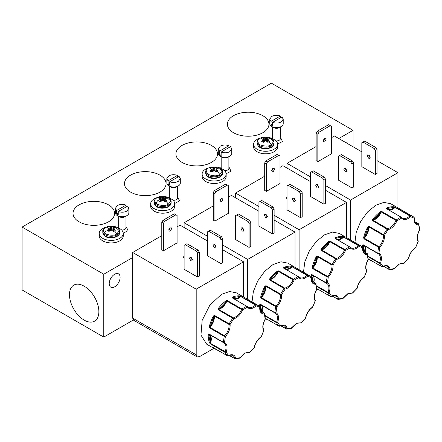 <?xml version="1.0" encoding="UTF-8"?>
<svg xmlns="http://www.w3.org/2000/svg" width="442" height="442" viewBox="0 0 442 442"><rect width="100%" height="100%" fill="white"/><g stroke="black" fill="none" stroke-linecap="round" stroke-linejoin="round"><path stroke-width="0.66" d="M208.486 167.977L210.906 167.021L217.381 167.021L222.144 171.187L219.801 174.513C217.447 176.242 213.674 176.242 208.486 174.513C205.491 171.513 205.491 169.336 208.486 167.977A13.083 7.553 60 0 1 210.895 167.816L211.928 167.374L212.442 171.579L211.729 171.894M259.94 138.269L262.36 137.313L268.835 137.313L273.598 141.479L271.255 144.805C268.902 146.534 265.128 146.534 259.94 144.805C256.946 141.805 256.946 139.628 259.94 138.269A13.083 7.553 60 0 1 262.355 138.114L263.382 137.666L263.902 141.876L263.183 142.191M105.577 227.392L107.997 226.431L114.472 226.431L119.235 230.597L116.892 233.923C114.539 235.652 110.765 235.652 105.577 233.923C102.577 230.928 102.577 228.752 105.577 227.392A13.083 7.553 60 0 1 107.986 227.232L109.019 226.785L109.533 230.995L108.82 231.31M157.032 197.685L159.452 196.729L165.927 196.729L170.689 200.889L168.347 204.215C165.993 205.95 162.22 205.95 157.032 204.215C154.031 201.22 154.031 199.044 157.032 197.685A13.083 7.553 60 0 1 159.44 197.524L160.474 197.077L160.987 201.287L160.275 201.602M215.84 171.579L216.359 167.374L214.243 167.822L211.928 167.374M216.359 167.374L218.16 168.413L216.508 169.131M210.895 167.816L210.121 168.413L211.779 169.131L210.121 170.971L210.895 171.568L211.928 172.01L214.243 170.557L216.359 172.01L218.16 170.971L216.508 169.247L216.204 171.872M267.294 141.876L267.813 137.666L265.703 138.114L263.382 137.666M267.813 137.666L269.614 138.705L267.962 139.423M262.355 138.114L261.576 138.705L263.233 139.539L261.576 141.263L263.382 142.307L265.493 140.849L266.399 141.092L267.813 142.307L268.841 141.86L269.614 141.263L267.962 139.539L267.648 142.153L267.962 139.539M112.931 230.995L113.45 226.785L111.334 227.238L109.019 226.785M113.45 226.785L115.251 227.829L113.6 228.542M107.986 227.232L107.213 227.829L108.865 228.663L107.213 230.387L109.019 231.426L111.13 229.973L113.45 231.426L114.478 230.978L115.251 230.387L113.6 228.663L113.285 231.271L113.6 228.663M164.385 201.287L164.905 197.077L162.789 197.53L160.474 197.077M164.905 197.077L166.706 198.121L165.054 198.839M159.44 197.524L158.667 198.121L160.324 198.839L158.667 200.679L159.44 201.27L160.474 201.718L162.789 200.265L164.905 201.718L166.706 200.679L165.054 198.955L164.75 201.574M293.444 279.338L294.052 280.239C291.808 285.096 288.836 288.062 285.134 289.134L269.587 279.979L269.775 278.709L270.189 279.057C273.239 278.035 275.731 275.554 277.653 271.609L278.742 270.852L293.444 279.338A29.647 17.116 -60 0 1 295.842 277.797A29.647 17.116 -60 0 1 298.239 276.57L283.537 268.084L283.847 267.41L284.079 267.902C286.002 269.62 288.493 269.228 291.543 266.725L292.687 266.648A0.768 0.442 120 0 0 292.389 266.714A0.768 0.442 120 0 0 292.223 266.841L306.925 275.327L307.638 276.145C303.936 279.344 300.963 279.808 298.72 277.543L298.239 276.57A0.768 0.442 -60 0 1 298.56 276.565A0.768 0.442 -60 0 1 298.637 276.631L298.72 277.543L294.052 280.239L293.046 279.858A0.768 0.442 -60 0 1 293.444 279.338M396.352 219.923L396.96 220.829C394.717 225.68 391.745 228.647 388.043 229.724L372.495 220.569L372.683 219.298L373.098 219.641C376.148 218.619 378.639 216.138 380.562 212.193L381.65 211.436L396.352 219.923A29.647 17.116 -60 0 1 398.75 218.381A29.647 17.116 -60 0 1 401.148 217.155L386.446 208.668L386.756 207.994L386.988 208.486C388.916 210.204 391.402 209.817 394.452 207.315L395.596 207.232A0.768 0.442 120 0 0 395.297 207.298A0.768 0.442 120 0 0 395.131 207.425L409.833 215.911L410.546 216.729C406.844 219.928 403.872 220.398 401.629 218.133L401.148 217.155A0.768 0.442 -60 0 1 401.469 217.149A0.768 0.442 -60 0 1 401.546 217.215L401.629 218.133L396.96 220.829L395.955 220.442A0.768 0.442 -60 0 1 396.352 219.923M241.989 309.046L242.597 309.947C240.354 314.803 237.382 317.77 233.68 318.842L218.133 309.687L218.32 308.417L218.735 308.765C221.785 307.743 224.276 305.262 226.199 301.317L227.287 300.554L241.989 309.046A29.647 17.116 -60 0 1 244.387 307.505A29.647 17.116 -60 0 1 246.78 306.278L232.083 297.792L232.393 297.112L232.625 297.604C234.547 299.328 237.039 298.936 240.089 296.433L241.233 296.35A0.768 0.442 120 0 0 240.934 296.422A0.768 0.442 120 0 0 240.768 296.549L255.47 305.035L256.178 305.853C252.481 309.052 249.509 309.516 247.266 307.251L246.78 306.278A0.768 0.442 -60 0 1 247.106 306.273A0.768 0.442 -60 0 1 247.177 306.334L247.266 307.251L242.597 309.947L241.592 309.566A0.768 0.442 -60 0 1 241.989 309.046M344.898 249.631L345.506 250.531C343.263 255.388 340.29 258.355 336.589 259.426L321.041 250.277L321.229 249.006L321.643 249.349C324.693 248.327 327.185 245.846 329.108 241.901L330.196 241.144L344.898 249.631A29.647 17.116 -60 0 1 347.296 248.089A29.647 17.116 -60 0 1 349.694 246.863L334.992 238.376L335.301 237.702L335.533 238.194C337.456 239.912 339.948 239.52 342.998 237.023L344.141 236.94A0.768 0.442 120 0 0 343.843 237.006A0.768 0.442 120 0 0 343.677 237.133L358.379 245.619L359.092 246.437C355.39 249.636 352.418 250.106 350.174 247.84L349.694 246.863A0.768 0.442 -60 0 1 350.014 246.857A0.768 0.442 -60 0 1 350.092 246.923L350.174 247.84L345.506 250.531L344.5 250.15A0.768 0.442 -60 0 1 344.898 249.631M269.769 279.609L277.653 271.609L277.338 271.167L278.742 270.852A0.768 0.442 120 0 0 278.344 271.366L293.046 279.858A10.205 5.89 -60 0 1 284.753 288.129L285.134 289.134L281.56 294.665C281.819 298.908 280.239 302.98 276.814 306.892L275.747 306.698L261.045 298.212L260.763 296.792L261.294 296.902C264.045 293.621 265.366 290.206 265.266 286.665L265.918 285.659L281.56 294.665L280.471 294.748A0.768 0.442 -60 0 1 280.62 294.145A29.647 17.116 -60 0 1 284.289 288.471A0.768 0.442 -60 0 1 284.587 288.195A0.768 0.442 -60 0 1 284.753 288.129L270.056 279.637A0.768 0.442 120 0 0 269.891 279.703A0.768 0.442 120 0 0 269.587 279.979L269.769 279.609M372.678 220.193L380.562 212.193L380.247 211.751L381.65 211.436A0.768 0.442 120 0 0 381.253 211.956L395.955 220.442A10.205 5.89 -60 0 1 387.667 228.713L388.043 229.724L384.468 235.255C384.728 239.492 383.148 243.57 379.722 247.481L378.656 247.288L363.954 238.796L363.672 237.382L364.202 237.492C366.954 234.205 368.28 230.796 368.175 227.254L368.827 226.243L384.468 235.255L383.385 235.332A0.768 0.442 -60 0 1 383.529 234.735A29.647 17.116 -60 0 1 387.198 229.055A0.768 0.442 -60 0 1 387.501 228.779A0.768 0.442 -60 0 1 387.667 228.713L372.965 220.227A0.768 0.442 120 0 0 372.799 220.293A0.768 0.442 120 0 0 372.495 220.569L372.799 220.293M218.315 309.312L226.199 301.317L225.884 300.875L227.287 300.554A0.768 0.442 120 0 0 226.89 301.074L241.592 309.566A10.205 5.89 -60 0 1 233.299 317.831L233.68 318.842L230.105 324.373C230.365 328.61 228.785 332.688 225.359 336.6L224.293 336.406L209.591 327.92L209.309 326.5L209.84 326.61C212.591 323.329 213.911 319.914 213.812 316.373L214.464 315.367L230.105 324.373L229.017 324.456A0.768 0.442 -60 0 1 229.16 323.853A29.647 17.116 -60 0 1 232.835 318.179A0.768 0.442 -60 0 1 233.133 317.897A0.768 0.442 -60 0 1 233.299 317.831L218.597 309.345A0.768 0.442 120 0 0 218.436 309.411A0.768 0.442 120 0 0 218.133 309.687L218.436 309.411M321.224 249.901L329.108 241.901L328.793 241.459L330.196 241.144A0.768 0.442 120 0 0 329.798 241.663L344.5 250.15A10.205 5.89 -60 0 1 336.207 258.421L336.589 259.426L333.014 264.957C333.274 269.2 331.693 273.272 328.268 277.184L327.202 276.996L312.5 268.504L312.218 267.09L312.748 267.2C315.5 263.913 316.826 260.498 316.721 256.962L317.373 255.951L333.014 264.957L331.925 265.04A0.768 0.442 -60 0 1 332.075 264.443A29.647 17.116 -60 0 1 335.743 258.763A0.768 0.442 -60 0 1 336.042 258.487A0.768 0.442 -60 0 1 336.207 258.421L321.511 249.934A0.768 0.442 120 0 0 321.345 249.995A0.768 0.442 120 0 0 321.041 250.277L321.345 249.995M290.969 328.356L296.383 323.378L301.085 322.782L305.731 317.947C306.742 313.312 309.046 309.743 312.649 307.234L315.312 300.787L315.229 300.157C313.814 297.433 314.367 293.792 316.875 289.223L315.798 283.311A0.768 0.442 -60 0 1 315.931 283.499L316.146 283.758M393.877 268.94L399.292 263.962L403.994 263.366L408.64 258.531C409.651 253.901 411.955 250.327 415.557 247.818L418.22 241.376L418.138 240.746C416.723 238.023 417.276 234.376 419.789 229.812L418.707 223.901A0.768 0.442 -60 0 1 418.845 224.083L419.055 224.343M239.514 358.064L244.929 353.086L249.631 352.489L254.277 347.655C255.283 343.02 257.592 339.45 261.194 336.942L263.857 330.494L263.775 329.865C262.36 327.141 262.913 323.5 265.421 318.931L264.344 313.019A0.768 0.442 -60 0 1 264.476 313.207L264.692 313.466M342.423 298.648L347.837 293.67L352.539 293.074L357.186 288.239C358.197 283.604 360.501 280.035 364.103 277.526L366.766 271.084L366.683 270.449C365.269 267.73 365.821 264.084 368.335 259.515L367.252 253.609A0.768 0.442 -60 0 1 367.385 253.791L367.6 254.051M108.505 204.856A20.78 11.995 0 0 0 85.654 202.303A20.78 11.995 0 0 0 73.035 213.591A20.78 11.995 0 0 0 79.118 221.823A20.78 11.995 0 0 0 101.561 224.47A20.78 11.995 0 0 0 114.583 213.591A20.78 11.995 0 0 0 108.505 204.856M159.96 175.148A20.78 11.995 0 0 0 137.108 172.595A20.78 11.995 0 0 0 124.489 183.883A20.78 11.995 0 0 0 130.572 192.115A20.78 11.995 0 0 0 153.015 194.762A20.78 11.995 0 0 0 166.043 183.883A20.78 11.995 0 0 0 159.96 175.148M211.414 145.44A20.78 11.995 0 0 0 188.563 142.888A20.78 11.995 0 0 0 175.944 154.175A20.78 11.995 0 0 0 182.027 162.407A20.78 11.995 0 0 0 204.469 165.054A20.78 11.995 0 0 0 217.497 154.175A20.78 11.995 0 0 0 211.414 145.44M262.868 115.732A20.78 11.995 0 0 0 240.017 113.18A20.78 11.995 0 0 0 227.398 124.473A20.78 11.995 0 0 0 233.481 132.699A20.78 11.995 0 0 0 255.924 135.351A20.78 11.995 0 0 0 268.951 124.473A20.78 11.995 0 0 0 262.868 115.732M84.173 286.184A20.78 12 -120 0 0 74.002 285.029A20.78 12 -120 0 0 70.538 301.604A20.78 12 -120 0 0 84.173 320.118A20.78 12 -120 0 0 94.781 321.019A20.78 12 -120 0 0 97.688 304.295A20.78 12 -120 0 0 84.173 286.184M346.721 143.12A7.702 4.448 120 0 0 346.003 142.506A7.702 4.448 120 0 0 345.114 142.191M114.666 286.803A7.702 4.448 120 0 0 119.694 280.018A7.702 4.448 120 0 0 118.511 273.847A7.702 4.448 120 0 0 114.666 274.228A7.702 4.448 120 0 0 109.633 281.013A7.702 4.448 120 0 0 110.815 287.184A7.702 4.448 120 0 0 114.666 286.803M231.768 148.893L229.796 151.645C227.1 152.993 224.216 153.136 221.155 152.076L230.542 146.656L231.768 148.893L231.768 153.451A6.74 3.89 180 0 1 229.796 156.203L227.757 157.38A3.851 2.221 180 0 1 222.309 157.38L220.271 156.203A6.74 3.89 180 0 1 218.293 153.451L218.293 148.893L220.271 146.142C222.967 144.794 225.851 144.65 228.912 145.711L228.912 147.6M208.657 167.872A12.011 6.934 180 0 0 202.132 174.043A12.011 6.934 180 0 0 214.143 180.977A12.011 6.934 180 0 0 226.155 174.043A12.011 6.934 180 0 0 223.702 169.838L221.42 168.524A12.011 6.934 180 0 0 219.624 167.872M283.223 119.185L281.25 121.937C278.554 123.285 275.67 123.428 272.609 122.368L281.996 116.948L283.223 119.185L283.223 123.743A6.74 3.89 180 0 1 281.25 126.495L279.211 127.677A3.851 2.221 180 0 1 273.764 127.677L271.725 126.495A6.74 3.89 180 0 1 269.747 123.743L269.747 119.185L271.725 116.434C274.421 115.086 277.305 114.942 280.366 116.003L280.366 117.892M260.117 138.164A12.011 6.934 180 0 0 253.586 144.335A12.011 6.934 180 0 0 265.598 151.269A12.011 6.934 180 0 0 277.609 144.335A12.011 6.934 180 0 0 275.156 140.136L272.874 138.816A12.011 6.934 180 0 0 271.079 138.164M128.86 208.309L126.887 211.061C124.185 212.409 121.307 212.552 118.246 211.491L127.633 206.071L128.86 208.309L128.86 212.867A6.74 3.89 180 0 1 126.887 215.619L124.848 216.795A3.851 2.221 180 0 1 119.401 216.795L117.357 215.619A6.74 3.89 180 0 1 115.384 212.867L115.384 208.309L117.357 205.558C120.058 204.21 122.942 204.066 126.003 205.127L126.003 207.011M105.749 227.287A12.011 6.934 180 0 0 99.223 233.459A12.011 6.934 180 0 0 111.235 240.393A12.011 6.934 180 0 0 123.246 233.459A12.011 6.934 180 0 0 120.793 229.254L118.511 227.939A12.011 6.934 180 0 0 116.716 227.287M180.314 178.601L178.341 181.353C175.64 182.701 172.761 182.844 169.7 181.784L179.087 176.364L180.314 178.601L180.314 183.159A6.74 3.89 180 0 1 178.341 185.911L176.303 187.088A3.851 2.221 180 0 1 170.855 187.088L168.816 185.911A6.74 3.89 180 0 1 166.838 183.159L166.838 178.601L168.816 175.85C171.513 174.502 174.397 174.358 177.457 175.419L177.457 177.303M157.203 197.58A12.011 6.934 180 0 0 150.678 203.751A12.011 6.934 180 0 0 162.689 210.685A12.011 6.934 180 0 0 174.7 203.751A12.011 6.934 180 0 0 172.247 199.546L169.966 198.231A12.011 6.934 180 0 0 168.17 197.58M229.796 156.203L229.796 156.203A6.74 3.89 180 0 1 220.271 156.203L222.309 157.38M281.25 126.495L281.25 126.495A6.74 3.89 180 0 1 271.725 126.495L273.764 127.677M126.887 215.619L126.887 215.619A6.74 3.89 180 0 1 117.357 215.619L119.401 216.795M178.341 185.911L178.341 185.911A6.74 3.89 180 0 1 168.816 185.911L170.855 187.088M221.155 152.076L221.155 155.534L219.525 154.59L219.525 151.131L218.293 148.893M272.609 122.368L272.609 125.826L270.979 124.882L270.979 121.423L269.747 119.185M118.246 211.491L118.246 214.945L116.611 214.005L116.611 210.547L115.384 208.309M169.7 181.784L169.7 185.242L168.065 184.297L168.065 180.839L166.838 178.601M267.36 216.635L266.001 214.276M264.316 215.248L265.675 217.608L266.637 217.702L267.034 216.823L265.675 214.464L264.714 214.37L264.316 215.248M244.006 230.122L242.641 227.763M240.956 228.735L242.315 231.094L243.277 231.188L243.68 230.31L242.315 227.95L241.354 227.857L240.956 228.735M221.735 201.353L223.094 198.999L222.696 198.115L221.735 198.209L220.376 200.569L220.773 201.453L221.735 201.353M221.409 198.022L220.044 200.381M235.564 228.763L234.945 227.431L235.564 226.1M370.274 157.219L368.91 154.86M367.225 155.838L368.584 158.192L369.545 158.291L369.943 157.407L368.584 155.048L367.622 154.954L367.225 155.838M338.473 169.352L337.854 168.015L338.473 166.684M324.643 141.943L326.003 139.584L325.605 138.705L324.643 138.799L323.284 141.153L323.682 142.037L324.643 141.943M324.317 138.611L322.958 140.965M346.915 170.706L345.55 168.347M343.865 169.325L345.224 171.678L346.185 171.778L346.589 170.894L345.224 168.535L344.263 168.441L343.865 169.325M215.906 246.343L214.547 243.984M212.862 244.956L214.221 247.316L215.182 247.41L215.58 246.531L214.221 244.172L213.259 244.078L212.862 244.956M192.552 259.824L191.187 257.471M189.502 258.443L190.861 260.802L191.822 260.896L192.22 260.018L190.861 257.658L189.9 257.564L189.502 258.443M170.28 231.061L171.64 228.707L171.242 227.823L170.28 227.917L168.916 230.276L169.319 231.16L170.28 231.061M169.955 227.729L168.59 230.089M184.11 258.471L183.491 257.139L184.11 255.808M318.82 186.927L317.455 184.568M315.77 185.541L317.129 187.9L318.091 187.994L318.489 187.115L317.129 184.756L316.168 184.662L315.77 185.541M295.46 200.414L294.096 198.055M292.411 199.027L293.77 201.386L294.731 201.48L295.134 200.602L293.77 198.243L292.808 198.149L292.411 199.027M273.189 171.651L274.548 169.292L274.15 168.408L273.189 168.507L271.83 170.861L272.228 171.745L273.189 171.651M272.863 168.314L271.498 170.673M287.018 199.06L286.399 197.723L287.018 196.392M283.847 267.41A29.647 17.116 -60 0 1 291.411 266.222L307.389 275.134A29.647 17.116 -60 0 1 310.665 276.327L287.792 263.123L280.996 261.802L272.974 264.592L264.752 271.277L257.846 280.769L253.365 291.549L252.028 301.886M259.647 306.306A29.647 17.116 -60 0 1 259.636 304.847L260.211 304.146L274.913 312.632L276.001 312.671C278.648 314.312 279.2 317.588 277.648 322.511L276.604 322.732L265.305 316.207M264.791 286.422L265.918 285.659A0.768 0.442 120 0 0 265.775 286.261L280.471 294.748A10.205 5.89 -60 0 1 276.062 306.118L261.36 297.626A0.768 0.442 120 0 0 261.045 298.212L265.266 286.665L264.791 286.422A29.647 17.116 -60 0 0 260.763 296.792M386.756 207.994A29.647 17.116 -60 0 1 394.319 206.806L410.298 215.718A29.647 17.116 -60 0 1 413.574 216.912L390.706 203.712L383.905 202.392L375.882 205.176L367.661 211.862L360.755 221.359L356.274 232.133L354.937 242.476M367.385 253.791L367.412 254.586C363.981 254.631 362.401 252.382 362.667 247.84L362.539 246.874A29.647 17.116 -60 0 1 362.545 245.437L363.125 244.73L377.822 253.216L378.91 253.255C381.557 254.896 382.109 258.178 380.562 263.095L379.518 263.316L368.214 256.796M367.7 227.006L368.827 226.243A0.768 0.442 120 0 0 368.683 226.845L383.385 235.332A10.205 5.89 -60 0 1 378.971 246.702L364.269 238.216A0.768 0.442 120 0 0 363.954 238.796L368.175 227.254L367.7 227.006A29.647 17.116 -60 0 0 363.672 237.382M232.393 297.112A29.647 17.116 -60 0 1 239.956 295.925L255.935 304.842A29.647 17.116 -60 0 1 259.211 306.035L236.337 292.831L229.536 291.51L221.519 294.3L209.873 305.102L202.149 320.422L200.955 335.097L206.696 344.18L214.315 348.583A29.647 17.116 -60 0 1 212.834 347.534L227.547 355.849L228.531 355.539C232.321 353.81 234.746 354.76 235.796 358.385L235.011 358.771A0.768 0.442 -60 0 1 234.868 358.738A0.768 0.442 -60 0 1 234.724 358.512L229.398 355.434M227.962 355.865L228.531 355.539L226.193 352.213L210.469 343.401A0.768 0.442 120 0 0 210.453 343.953L209.58 342.904A0.387 0.287 -22.5 0 0 210.105 342.799C211.265 338.787 210.806 336.042 208.723 334.561L208.757 333.854L223.459 342.34L224.547 342.379C227.194 344.02 227.746 347.296 226.193 352.213L225.149 352.44L210.453 343.953L208.723 334.561L208.182 334.555L208.757 333.854A0.768 0.442 120 0 0 208.917 334.24A0.768 0.442 120 0 0 208.933 334.251L223.602 342.721M213.337 316.129L214.464 315.367A0.768 0.442 120 0 0 214.315 315.969L229.017 324.456A10.205 5.89 -60 0 1 224.608 335.821L209.906 327.334A0.768 0.442 120 0 0 209.591 327.92L213.812 316.373L213.337 316.129A29.647 17.116 -60 0 0 209.309 326.5M335.301 237.702A29.647 17.116 -60 0 1 342.865 236.514L358.843 245.426A29.647 17.116 -60 0 1 362.12 246.619L339.252 233.415L332.45 232.094L324.428 234.884L316.207 241.57L309.301 251.062L304.82 261.841L303.483 272.178M311.102 276.598A29.647 17.116 -60 0 1 311.091 275.139L311.665 274.438L326.367 282.924L327.456 282.963C330.102 284.604 330.655 287.886 329.102 292.803L328.063 293.024L316.759 286.499M316.245 256.714L317.373 255.951A0.768 0.442 120 0 0 317.229 256.553L331.925 265.04A10.205 5.89 -60 0 1 327.516 276.41L312.814 267.924A0.768 0.442 120 0 0 312.5 268.504L316.721 256.962L316.245 256.714A29.647 17.116 -60 0 0 312.218 267.09M338.793 138.545L353.042 130.313L271.371 83.162L22.1 227.077L22.1 289.946L103.776 337.102L133.346 320.03M353.042 130.313L353.042 146.772M103.776 337.102L103.776 274.228L132.655 257.553M22.1 227.077L103.776 274.228M202.132 174.043L202.132 176.557A12.011 6.934 0 0 0 214.143 183.491A12.011 6.934 0 0 0 226.155 176.557L226.155 174.043M253.586 144.335L253.586 146.849A12.011 6.934 0 0 0 265.598 153.788A12.011 6.934 0 0 0 277.609 146.849L277.609 144.335M99.223 233.459L99.223 235.973A12.011 6.934 0 0 0 111.235 242.907A12.011 6.934 0 0 0 123.246 235.973L123.246 233.459M150.678 203.751L150.678 206.265A12.011 6.934 0 0 0 162.689 213.199A12.011 6.934 0 0 0 174.7 206.265L174.7 203.751M103.936 233.812L106.058 230.47M155.391 204.105L157.512 200.762M213.243 205.944L184.11 222.762L184.11 227.481M258.924 211.259L231.481 195.414L228.542 197.11M316.152 146.529L287.018 163.352L287.018 168.065M361.832 151.844L334.39 135.998L331.45 137.7M132.655 318.107L133.611 320.223L197.154 356.909L196.198 354.793L132.655 318.107L132.655 252.47L196.198 289.156L196.198 354.793M207.469 240.967L180.027 225.122L177.087 226.818M161.783 235.652L132.655 252.47M264.697 176.236L235.564 193.055L235.564 197.773M310.378 181.552L282.935 165.706L279.996 167.407M295.024 267.3L295.024 232.1L274.117 220.028M266.802 215.806L266.366 215.552M222.657 245.023L247.653 259.448L247.653 299.361M184.11 222.762L207.469 236.249M271.272 207.95L272.957 206.978L274.117 208.978L274.117 232.917L272.427 233.89L258.924 226.094L258.924 202.154L260.078 201.486L271.272 207.95L272.427 209.95L272.427 233.89M247.912 221.436L249.603 220.464L250.758 222.464L250.758 246.404L249.067 247.376L235.564 239.581L235.564 215.641L236.719 214.972L247.912 221.436L249.067 223.437L249.067 247.376M228.542 213.21L214.928 221.066L213.243 220.094L213.243 192.629L214.398 190.629L216.083 191.601L227.387 185.076L228.542 185.745L228.542 213.21M247.653 259.448L295.024 232.1M397.933 207.884L397.933 172.684L377.026 160.617M369.711 156.391L369.274 156.142M325.572 185.607L350.561 200.038L350.561 239.951M287.018 163.352L310.378 176.833M375.335 150.534L377.026 149.562L377.026 173.502L375.335 174.48L361.832 166.684L361.832 142.738L362.987 142.075L374.181 148.534L375.335 150.534L375.335 174.48M350.561 200.038L397.933 172.684M331.45 153.794L317.837 161.65L316.152 160.678L316.152 133.213L317.306 131.213L318.991 132.191L330.296 125.666L331.45 126.329L331.45 153.794M350.821 162.021L352.512 161.048L353.666 163.048L353.666 186.988L351.976 187.966L338.473 180.17L338.473 156.225L339.627 155.562L350.821 162.021L351.976 164.021L351.976 187.966M243.57 297.002L243.57 261.808L222.657 249.736M215.348 245.514L214.911 245.26M197.154 356.909L199.464 356.683L213.906 348.346M219.818 237.658L221.503 236.685L222.657 238.686L222.657 262.625L220.972 263.598L207.469 255.802L207.469 231.862L208.624 231.194L219.818 237.658L220.972 239.658L220.972 263.598M196.458 251.144L198.149 250.166L199.303 252.172L199.303 276.112L197.613 277.084L184.11 269.288L184.11 245.349L185.264 244.68L196.458 251.144L197.613 253.144L197.613 277.084M177.087 242.912L163.474 250.774L161.783 249.796L161.783 222.337L162.943 220.337L164.628 221.309L175.933 214.784L177.087 215.453L177.087 242.912M196.198 289.156L243.57 261.808M346.478 237.592L346.478 202.392L325.572 190.32M318.257 186.099L317.82 185.85M274.117 215.315L299.107 229.741L299.107 269.653M235.564 193.055L258.924 206.541M322.726 178.242L324.417 177.27L325.572 179.27L325.572 203.209L323.881 204.187L310.378 196.386L310.378 172.446L311.533 171.783L322.726 178.242L323.881 180.242L323.881 204.187M299.367 191.729L301.057 190.756L302.212 192.756L302.212 216.696L300.521 217.668L287.018 209.873L287.018 185.933L288.173 185.264L299.367 191.729L300.521 193.729L300.521 217.668M279.996 183.502L266.382 191.358L264.697 190.386L264.697 162.921L265.852 160.921L267.537 161.899L278.841 155.369L279.996 156.037L279.996 183.502M299.107 229.741L346.478 202.392M272.957 206.978L261.769 200.513L260.078 201.486M249.603 220.464L238.409 214L236.719 214.972M214.928 221.066L214.928 193.602L216.083 191.601M227.387 185.076L225.696 184.104L214.398 190.629M377.026 149.562L375.871 147.562L364.678 141.097L362.987 142.075M317.837 161.65L317.837 134.191L318.991 132.191M330.296 125.666L328.605 124.688L317.306 131.213M352.512 161.048L341.318 154.584L339.627 155.562M221.503 236.685L210.309 230.221L208.624 231.194M198.149 250.166L186.955 243.708L185.264 244.68M163.474 250.774L163.474 223.309L164.628 221.309M175.933 214.784L174.242 213.812L162.943 220.337M324.417 177.27L313.223 170.805L311.533 171.783M301.057 190.756L289.864 184.292L288.173 185.264M266.382 191.358L266.382 163.899L267.537 161.899M278.841 155.369L277.151 154.396L265.852 160.921M274.117 208.978L272.427 209.95M250.758 222.464L249.067 223.437M214.928 193.602L213.243 192.629M374.181 148.534L375.871 147.562M317.837 134.191L316.152 133.213M353.666 163.048L351.976 164.021M222.657 238.686L220.972 239.658M199.303 252.172L197.613 253.144M163.474 223.309L161.783 222.337M325.572 179.27L323.881 180.242M302.212 192.756L300.521 193.729M266.382 163.899L264.697 162.921M228.912 145.711L219.525 151.131M211.779 169.131L212.083 171.872M280.366 116.003L270.979 121.423M263.233 139.423L263.548 142.153L263.233 139.539M126.003 205.127L116.611 210.547M108.865 228.542L109.185 231.271L108.865 228.663M177.457 175.419L168.065 180.839M160.324 198.839L160.628 201.574M221.155 153.645L219.525 154.59M216.193 171.717L215.917 171.607M272.609 123.942L270.979 124.882M267.648 142.009L267.371 141.899M118.246 213.061L116.611 214.005M113.285 231.127L113.008 231.022M169.7 183.353L168.065 184.297M164.739 201.425L164.463 201.314M305.218 318.24L305.516 318.129C306.571 313.29 308.991 309.544 312.787 306.892L312.676 306.704M315.058 299.991L315.118 300.875C313.571 297.748 314.118 293.836 316.765 289.134L316.765 288.471M315.931 283.499L315.958 284.294C312.527 284.339 310.947 282.09 311.212 277.543L311.085 276.582L310.665 276.327A29.647 17.116 -60 0 1 311.063 276.57M283.935 268.139A0.768 0.442 120 0 0 283.858 268.079L299.632 277.493A10.205 5.89 -60 0 0 306.925 275.327A0.768 0.442 -60 0 1 307.091 275.2A0.768 0.442 -60 0 1 307.389 275.134L307.638 276.145L311.212 277.543L311.207 277.001L311.212 277.543M292.024 266.377L292.223 266.841A10.205 5.89 120 0 1 286.228 269.443M291.411 266.222A0.387 0.304 96.7 0 1 291.543 266.725L283.808 267.946A0.387 0.309 -38.7 0 0 283.858 268.079A0.768 0.442 120 0 0 283.537 268.084L283.808 267.946A0.387 0.331 13.8 0 0 283.488 267.714M278.024 270.869L278.344 271.366A10.205 5.89 120 0 1 270.056 279.637A0.387 0.282 -101.8 0 1 269.885 279.427L269.487 279.383M265.305 285.858L265.775 286.261A10.205 5.89 120 0 1 261.36 297.626L260.763 297.56M259.813 304.323A0.387 0.304 48.4 0 0 260.145 304.532L260.211 304.146A0.768 0.442 120 0 0 260.371 304.538A0.768 0.442 120 0 0 260.388 304.544L275.057 313.013A0.768 0.442 -60 0 1 274.913 312.632A29.647 17.116 -60 0 1 275.747 306.698A0.768 0.442 -60 0 1 276.062 306.118L276.814 306.892L276.001 312.671L275.338 313.163A10.205 5.89 -60 0 1 276.626 322.179L265.2 315.588M259.636 304.847L260.178 304.853L260.145 304.532A0.387 0.315 -64.7 0 1 260.371 304.532A0.387 0.315 -64.7 0 0 260.371 304.532L275.128 313.052M265.531 318.362L279.001 326.141L279.985 325.831C283.775 324.102 286.201 325.052 287.25 328.677L286.466 329.063A0.768 0.442 -60 0 1 286.322 329.03A0.768 0.442 -60 0 1 286.178 328.804L280.852 325.726M280.703 325.782L286.466 329.063M408.126 258.824L408.425 258.719C409.48 253.879 411.9 250.133 415.695 247.481L415.585 247.288M417.966 240.575L418.027 241.465C416.48 238.332 417.027 234.42 419.673 229.724L419.673 229.055M418.845 224.083L418.867 224.879C415.441 224.928 413.856 222.674 414.121 218.133L413.994 217.171L413.574 216.912A29.647 17.116 -60 0 1 413.972 217.155M386.844 208.729A0.768 0.442 120 0 0 386.767 208.663L402.54 218.077A10.205 5.89 -60 0 0 409.833 215.911A0.768 0.442 -60 0 1 409.999 215.79A0.768 0.442 -60 0 1 410.298 215.718L410.546 216.729L414.121 218.133L414.115 217.591L414.121 218.133M394.933 206.961L395.131 207.425A10.205 5.89 120 0 1 389.137 210.027M394.319 206.806A0.387 0.304 96.7 0 1 394.452 207.315L386.717 208.53A0.387 0.309 -38.7 0 0 386.767 208.663A0.768 0.442 120 0 0 386.446 208.668L386.717 208.53A0.387 0.331 13.8 0 0 386.396 208.304M380.932 211.458L381.253 211.956A10.205 5.89 120 0 1 372.965 220.227A0.387 0.282 -101.8 0 1 372.794 220.017L372.402 219.972M368.214 226.442L368.683 226.845A10.205 5.89 120 0 1 364.269 238.216L363.672 238.144M362.722 244.912A0.387 0.304 48.4 0 0 363.053 245.117L363.125 244.73A0.768 0.442 120 0 0 363.28 245.122A0.768 0.442 120 0 0 363.302 245.133L377.965 253.597M362.545 245.437L363.086 245.443L363.053 245.117A0.387 0.315 -64.7 0 1 363.28 245.122L377.982 253.609A0.768 0.442 -60 0 1 377.822 253.216A29.647 17.116 -60 0 1 378.656 247.288A0.768 0.442 -60 0 1 378.971 246.702L379.722 247.481L378.91 253.255L378.247 253.747A10.205 5.89 -60 0 1 379.534 262.769L368.114 256.172M382.153 266.802A0.768 0.442 -60 0 1 381.965 266.769L368.44 258.957L381.91 266.73L382.894 266.416C386.684 264.692 389.109 265.636 390.164 269.261L389.374 269.653A0.768 0.442 -60 0 1 389.231 269.614A0.768 0.442 -60 0 1 389.087 269.388L383.761 266.316M383.612 266.371L389.374 269.653M253.758 347.948L254.062 347.837C255.117 342.998 257.537 339.252 261.327 336.6L261.222 336.406M263.603 329.699L263.664 330.583C262.117 327.456 262.664 323.538 265.31 318.842L265.31 318.179M264.476 313.207L264.498 314.002C261.073 314.047 259.493 311.798 259.758 307.251L259.631 306.289L259.211 306.035A29.647 17.116 -60 0 1 259.609 306.278L259.979 307.024C259.774 309.897 260.382 311.732 261.802 312.533A10.205 5.89 -60 0 0 264.161 312.986L265.134 318.781M232.481 297.847A0.768 0.442 120 0 0 232.404 297.781L248.177 307.201A10.205 5.89 -60 0 0 255.47 305.035A0.768 0.442 -60 0 1 255.636 304.908A0.768 0.442 -60 0 1 255.935 304.842L256.178 305.853L259.758 307.251L259.752 306.709L259.758 307.251M240.57 296.085L240.768 296.549A10.205 5.89 120 0 1 234.768 299.151M239.956 295.925A0.387 0.304 96.7 0 1 240.089 296.433L232.354 297.648A0.387 0.309 -38.7 0 0 232.404 297.786M232.033 297.422A0.387 0.331 13.8 0 1 232.354 297.648L232.083 297.792A0.768 0.442 120 0 1 232.404 297.781M226.569 300.577L226.89 301.074A10.205 5.89 120 0 1 218.597 309.345A0.387 0.282 -101.8 0 1 218.431 309.135L218.033 309.091M213.851 315.566L214.315 315.969A10.205 5.89 120 0 1 209.906 327.334L209.309 327.268M208.359 334.03A0.387 0.304 48.4 0 0 208.69 334.24A0.387 0.315 -64.7 0 1 208.917 334.24L223.884 342.87A10.205 5.89 -60 0 1 225.171 351.887A0.768 0.442 -60 0 0 225.149 352.44A29.647 17.116 -60 0 0 227.547 355.849A0.768 0.442 -60 0 0 227.602 355.887L212.9 347.401A0.768 0.442 120 0 0 212.961 347.429M209.933 343.445L210.469 343.401A10.205 5.89 120 0 0 209.425 334.533M212.834 347.534A0.387 0.315 -49.6 0 0 213.127 347.534M229.249 355.49L235.011 358.771M356.672 288.532L356.97 288.427C358.026 283.587 360.445 279.841 364.241 277.184L364.131 276.996M366.512 270.283L366.573 271.167C365.026 268.04 365.573 264.128 368.219 259.426L368.219 258.763M335.39 238.437A0.768 0.442 120 0 0 335.312 238.371L351.086 247.785A10.205 5.89 -60 0 0 358.379 245.619A0.768 0.442 -60 0 1 358.545 245.492A0.768 0.442 -60 0 1 358.843 245.426L359.092 246.437L362.667 247.84L362.661 247.299L362.667 247.84M343.478 236.669L343.677 237.133A10.205 5.89 120 0 1 337.682 239.735M342.865 236.514A0.387 0.304 96.7 0 1 342.998 237.023L335.263 238.238A0.387 0.309 -38.7 0 0 335.312 238.371A0.768 0.442 120 0 0 334.992 238.376L335.263 238.238A0.387 0.331 13.8 0 0 334.942 238.006M329.478 241.166L329.798 241.663A10.205 5.89 120 0 1 321.511 249.934A0.387 0.282 -101.8 0 1 321.34 249.719L320.942 249.675M316.759 256.15L317.229 256.553A10.205 5.89 120 0 1 312.814 267.924L312.218 267.852M311.267 274.615A0.387 0.304 48.4 0 0 311.599 274.825L311.665 274.438A0.768 0.442 120 0 0 311.825 274.83A0.768 0.442 120 0 0 311.848 274.836L326.511 283.305M311.091 275.139L311.632 275.145L311.599 274.825A0.387 0.315 -64.7 0 1 311.825 274.83L326.527 283.316A0.768 0.442 -60 0 1 326.367 282.924A29.647 17.116 -60 0 1 327.202 276.996A0.768 0.442 -60 0 1 327.516 276.41L328.268 277.184L327.456 282.963L326.793 283.455A10.205 5.89 -60 0 1 328.08 292.471L316.654 285.88M330.699 296.51A0.768 0.442 -60 0 1 330.511 296.477L316.986 288.665L330.456 296.438L331.439 296.123C335.229 294.394 337.655 295.344 338.71 298.969L337.92 299.356A0.768 0.442 -60 0 1 337.776 299.322A0.768 0.442 -60 0 1 337.633 299.096L332.307 296.024M332.157 296.079L337.92 299.356M305.505 317.643L305.516 318.129L301.129 322.511M315.118 300.875L312.787 306.892L312.262 307.196M311.825 281.09L315.616 283.278L316.588 289.074M261.951 311.638L260.178 304.853L260.863 311.013M279.416 326.157L279.985 325.831L277.648 322.511L276.626 322.179A0.768 0.442 -60 0 0 276.604 322.732A29.647 17.116 -60 0 0 279.001 326.141A0.768 0.442 -60 0 0 279.057 326.185L265.531 318.373M291.643 327.986L286.178 328.804A10.205 5.89 -60 0 0 284.228 325.815C284.151 325.003 279.825 325.737 279.803 326.196L279.057 326.185A0.768 0.442 -60 0 0 279.245 326.213M408.414 258.233L408.425 258.719L404.038 263.095M418.027 241.465L415.695 247.481L415.171 247.78M414.734 221.674L418.524 223.867L419.497 229.663M364.86 252.227L363.086 245.443L363.772 251.597M382.33 266.741L382.894 266.416L380.562 263.095L379.534 262.769A0.768 0.442 -60 0 0 379.518 263.316A29.647 17.116 -60 0 0 381.91 266.73A0.768 0.442 -60 0 0 381.965 266.769L382.711 266.78C382.733 266.322 387.059 265.592 387.137 266.399A10.205 5.89 -60 0 1 389.087 269.388L394.551 268.57M254.051 347.351L254.062 347.837L249.675 352.219M263.664 330.583L261.327 336.6L260.808 336.903M225.359 336.6L224.608 335.821A0.768 0.442 -60 0 0 224.293 336.406A29.647 17.116 -60 0 0 223.459 342.34A0.768 0.442 -60 0 0 223.619 342.732L224.547 342.379L225.359 336.6M240.188 357.694L234.724 358.512A10.205 5.89 -60 0 0 232.774 355.517C232.696 354.711 228.37 355.445 228.348 355.904L227.602 355.887A0.768 0.442 -60 0 0 227.79 355.921M356.959 287.935L356.97 288.427L352.583 292.803M366.573 271.167L364.241 277.184L363.716 277.488M363.28 251.382L367.07 253.57L368.042 259.366M313.406 281.935L311.632 275.145L312.317 281.305M330.876 296.449L331.439 296.123L329.102 292.803L328.08 292.471A0.768 0.442 -60 0 0 328.063 293.024A29.647 17.116 -60 0 0 330.456 296.438A0.768 0.442 -60 0 0 330.511 296.477L331.257 296.488C331.279 296.029 335.605 295.295 335.682 296.107A10.205 5.89 -60 0 1 337.633 299.096L343.097 298.278M224.564 170.59A3.851 2.221 0 0 0 227.757 169.955A3.851 2.221 0 0 0 228.884 168.385L228.884 168.424M226.144 173.767L230.967 171.231L229.387 167.756L228.884 167.496M276.018 140.882A3.851 2.221 0 0 0 279.211 140.247A3.851 2.221 0 0 0 280.339 138.678L280.339 138.716M277.598 144.059L282.421 141.523L280.841 138.048L280.339 137.788M121.649 230.006A3.851 2.221 0 0 0 124.848 229.37A3.851 2.221 0 0 0 125.976 227.796L125.976 227.84M123.235 233.183L128.053 230.647L126.478 227.171L125.976 226.906M173.109 200.298A3.851 2.221 0 0 0 176.303 199.662A3.851 2.221 0 0 0 177.43 198.093L177.43 198.132M174.689 203.475L179.507 200.939L177.933 197.463L177.43 197.204M222.575 173.137A8.431 4.868 180 0 1 220.105 176.579A8.431 4.868 180 0 1 208.182 176.579A8.431 4.868 180 0 1 205.712 173.137C207.116 179.585 215.519 179.225 219.873 177.087C223.309 174.446 222.083 174.474 222.575 173.137L222.575 171.96A8.431 4.868 180 0 1 220.105 175.402A8.431 4.868 180 0 1 208.182 175.402A8.431 4.868 180 0 1 205.712 171.96L205.712 173.137M274.029 143.429A8.431 4.868 180 0 1 271.559 146.871A8.431 4.868 180 0 1 259.636 146.871A8.431 4.868 180 0 1 257.167 143.429C258.57 149.877 266.974 149.518 271.333 147.379C274.764 144.738 273.537 144.766 274.029 143.429L274.029 142.252A8.431 4.868 180 0 1 271.559 145.694A8.431 4.868 180 0 1 259.636 145.694A8.431 4.868 180 0 1 257.167 142.252L257.167 143.429M119.666 232.553A8.431 4.868 180 0 1 117.196 235.995A8.431 4.868 180 0 1 105.273 235.995A8.431 4.868 180 0 1 102.804 232.553C104.207 239 112.611 238.641 116.964 236.503C120.401 233.862 119.174 233.89 119.666 232.553L119.666 231.376A8.431 4.868 180 0 1 117.196 234.818A8.431 4.868 180 0 1 105.273 234.818A8.431 4.868 180 0 1 102.804 231.376L102.804 232.553M171.12 202.845A8.431 4.868 180 0 1 168.651 206.287A8.431 4.868 180 0 1 156.728 206.287A8.431 4.868 180 0 1 154.258 202.845C155.661 209.293 164.065 208.933 168.419 206.795C171.855 204.154 170.629 204.182 171.12 202.845L171.12 201.668A8.431 4.868 180 0 1 168.651 205.11A8.431 4.868 180 0 1 156.728 205.11A8.431 4.868 180 0 1 154.258 201.668L154.258 202.845M217.387 171.568A13.083 7.553 60 0 1 219.801 174.513M268.841 141.86A13.083 7.553 60 0 1 271.255 144.805M114.478 230.978A13.083 7.553 60 0 1 116.892 233.923M165.932 201.27A13.083 7.553 60 0 1 168.347 204.215M221.182 156.733L221.182 168.385A3.851 2.221 0 0 0 221.182 168.424M272.637 127.025L272.637 138.678A3.851 2.221 0 0 0 272.637 138.716M118.274 227.796A3.851 2.221 0 0 0 118.274 227.84L118.274 216.144M169.728 186.436L169.728 198.093A3.851 2.221 0 0 0 169.728 198.132M268.073 319.842A29.647 17.116 -60 0 1 265.769 318.875A29.647 17.116 -60 0 1 265.515 318.721M269.775 278.709A29.647 17.116 -60 0 1 277.338 271.167M370.982 260.426A29.647 17.116 -60 0 1 368.678 259.46A29.647 17.116 -60 0 1 368.424 259.305L371.009 260.443M372.683 219.298A29.647 17.116 -60 0 1 380.247 211.751M216.619 349.55A29.647 17.116 -60 0 1 214.315 348.583L216.646 349.567M209.58 342.904A29.647 17.116 -60 0 1 208.182 334.555M218.32 308.417A29.647 17.116 -60 0 1 225.884 300.875M319.527 290.134A29.647 17.116 -60 0 1 317.223 289.167A29.647 17.116 -60 0 1 316.969 289.013L319.555 290.151M321.229 249.006A29.647 17.116 -60 0 1 328.793 241.459M221.182 167.496L220.21 168.059M272.637 137.788L271.664 138.352M118.274 226.906L117.301 227.47M169.728 197.204L168.756 197.762M363.241 251.294L367.252 253.609A0.768 0.442 -60 0 0 367.07 253.57A10.205 5.89 -60 0 1 364.711 253.122C363.291 252.321 362.683 250.481 362.888 247.608L362.12 246.619A29.647 17.116 -60 0 1 362.517 246.863M213.155 170.943L213.342 167.717M214.945 167.717L215.132 170.943M264.609 141.241L264.797 138.009M266.399 138.009L266.587 141.241M110.246 230.359L110.434 227.133M112.036 227.133L112.224 230.359M161.7 200.651L161.888 197.425M163.49 197.425L163.678 200.651M311.085 276.582L311.433 277.316C311.229 280.189 311.837 282.024 313.256 282.825A10.205 5.89 -60 0 0 315.616 283.278A0.768 0.442 -60 0 1 315.798 283.311L311.787 281.002M413.994 217.171L414.342 217.9C414.137 220.773 414.745 222.613 416.165 223.414A10.205 5.89 -60 0 0 418.524 223.867A0.768 0.442 -60 0 1 418.707 223.901L414.695 221.586M260.371 310.798L264.161 312.986A0.768 0.442 -60 0 1 264.344 313.019L260.332 310.704M213.248 170.872L213.431 167.733M214.856 167.733L215.039 170.872M264.703 141.164L264.885 138.031M266.311 138.031L266.493 141.164M110.34 230.288L110.522 227.149M111.948 227.149L112.13 230.288M161.794 200.58L161.976 197.441M163.402 197.441L163.584 200.58M299.632 277.493A10.205 5.89 -60 0 1 298.847 276.874M262.443 311.925A10.205 5.89 120 0 0 260.879 304.825M402.54 218.077A10.205 5.89 -60 0 1 401.756 217.458M365.352 252.509A10.205 5.89 120 0 0 363.788 245.415M248.177 307.201A10.205 5.89 -60 0 1 247.393 306.582M351.086 247.785A10.205 5.89 -60 0 1 350.302 247.166M313.897 282.217A10.205 5.89 120 0 0 312.334 275.123M211.79 169.231L212.094 171.855L211.795 169.175M214.038 170.557L214.038 167.822M214.243 167.822L214.243 170.557M216.492 169.175L216.182 171.844L216.497 169.231M265.493 140.849L265.493 138.114M265.703 138.114L265.703 140.849M111.13 229.973L111.13 227.238M111.334 227.238L111.334 229.973M160.335 198.933L160.639 201.563L160.341 198.883M162.584 200.265L162.584 197.53M162.789 197.53L162.789 200.265M165.037 198.883L164.728 201.552L165.043 198.933M211.53 169.656L211.729 171.949M216.552 171.949L216.757 169.656M262.984 139.948L263.183 142.241M268.007 142.241L268.211 139.948M108.621 229.072L108.82 231.359M113.644 231.359L113.848 229.072M160.076 199.364L160.275 201.651M165.098 201.651L165.302 199.364M211.475 169.722L211.668 171.921M216.619 171.921L216.812 169.722M262.929 140.015L263.123 142.213M268.073 142.213L268.266 140.015M108.566 229.133L108.76 231.337M113.71 231.337L113.903 229.133M160.021 199.43L160.214 201.629M165.164 201.629L165.358 199.43M205.712 171.96C205.364 170.943 206.265 169.629 208.409 168.01L210.906 167.021M217.381 167.021C220.702 167.982 222.436 169.629 222.575 171.96M257.167 142.252C256.819 141.236 257.719 139.921 259.863 138.302L262.36 137.313M268.835 137.313C272.156 138.274 273.891 139.921 274.029 142.252M102.804 231.376C102.456 230.359 103.356 229.039 105.5 227.426L107.997 226.431M114.472 226.431C117.793 227.398 119.528 229.044 119.666 231.376M154.258 201.668C153.91 200.651 154.81 199.336 156.954 197.718L159.452 196.729M165.927 196.729C169.247 197.69 170.982 199.336 171.12 201.668M300.35 322.931C298.135 322.853 296.759 323.119 296.223 323.732L291.317 328.412L286.709 329.13M403.264 263.515C401.043 263.438 399.667 263.708 399.132 264.316L394.225 268.996L389.617 269.719M248.896 352.639C246.68 352.561 245.304 352.827 244.769 353.44L239.862 358.119L235.255 358.838M351.81 293.223C349.589 293.145 348.213 293.411 347.677 294.024L342.771 298.704L338.163 299.422M268.101 319.859L265.509 318.726M228.884 168.385L228.884 156.733M280.339 138.678L280.339 127.025M125.976 227.796L125.976 216.144M177.43 198.093L177.43 186.436M263.559 142.136L263.25 139.473M267.637 142.136L267.946 139.473M109.196 231.26L108.887 228.591M113.274 231.26L113.583 228.591"/></g></svg>
